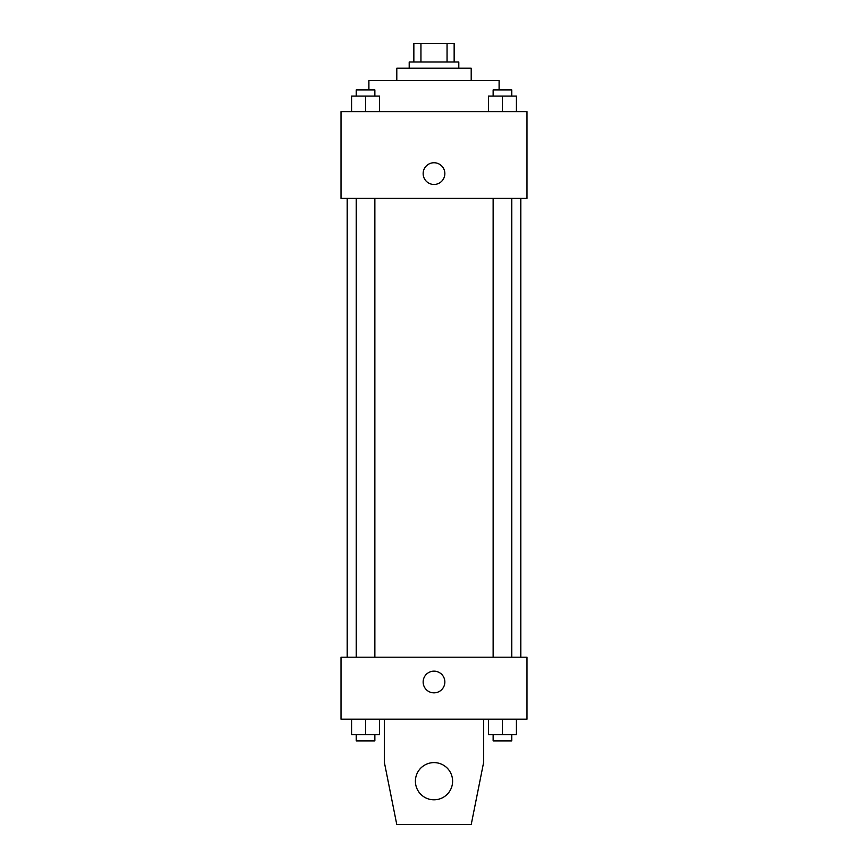 <?xml version="1.0" encoding="UTF-8"?>
<svg xmlns="http://www.w3.org/2000/svg" width="868" height="868" viewBox="0 0 868 868"><rect width="100%" height="100%" fill="white"/><g stroke="black" fill="none" stroke-linecap="round" stroke-linejoin="round"><path stroke-width="1.3" d="M420.947 61.997L420.947 43.4L413.852 43.4L413.852 61.997L413.852 43.4M420.947 43.4L454.148 43.4L454.148 61.997M447.053 61.997L447.053 43.4M409.197 68.203L409.197 61.997L458.803 61.997L458.803 68.203M396.795 80.605L396.795 68.203L471.205 68.203L471.205 80.605M368.9 89.903L368.9 80.605L499.1 80.605L499.1 89.903M341.005 111.603L526.995 111.603L526.995 198.403L341.005 198.403L341.005 111.603M434 184.45A10.85 10.85 0 0 1 424.604 168.175A10.85 10.85 0 0 1 443.396 168.175A10.85 10.85 0 0 1 434 184.45M341.005 657.195L526.995 657.195L526.995 719.203L341.005 719.203L341.005 657.195M423.15 681.998A10.85 10.85 0 0 1 439.425 672.602A10.85 10.85 0 0 1 439.425 691.395A10.85 10.85 0 0 1 423.15 681.998M483.595 719.203L483.595 762.603L471.205 824.6L396.795 824.6L384.405 762.603L384.405 719.203M415.403 781.2A18.597 18.597 0 0 1 443.298 765.088A18.597 18.597 0 0 1 443.298 797.312A18.597 18.597 0 0 1 415.403 781.2M488.5 111.603L488.5 96.098L516.395 96.098L516.395 111.603L516.395 96.098M502.453 111.603L502.453 96.098M511.751 96.098L511.751 89.903L493.143 89.903L493.143 96.098M351.605 111.603L351.605 96.098L379.5 96.098L379.5 111.603L379.5 96.098M365.547 111.603L365.547 96.098M374.857 96.098L374.857 89.903L356.249 89.903L356.249 96.098M488.5 719.203L488.5 734.697L516.395 734.697L516.395 719.203L516.395 734.697M502.453 734.697L502.453 719.203M511.751 734.697L511.751 740.903L493.143 740.903L493.143 734.697M351.605 719.203L351.605 734.697L379.5 734.697L379.5 719.203L379.5 734.697M365.547 734.697L365.547 719.203M374.857 734.697L374.857 740.903L356.249 740.903L356.249 734.697M520.8 657.195L520.8 198.403M347.2 657.195L347.2 198.403M493.143 198.403L493.143 657.195M511.751 198.403L511.751 657.195M374.857 657.195L374.857 198.403M356.249 657.195L356.249 198.403"/></g></svg>
